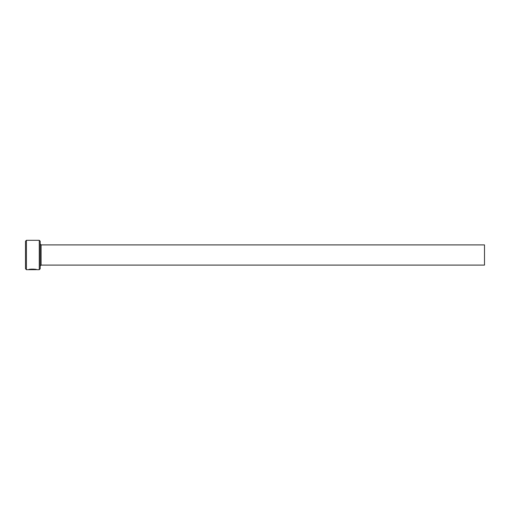 <?xml version="1.0" encoding="UTF-8"?>
<svg xmlns="http://www.w3.org/2000/svg" width="510" height="510" viewBox="0 0 510 510"><rect width="100%" height="100%" fill="white"/><g stroke="black" fill="none" stroke-linecap="round" stroke-linejoin="round"><path stroke-width="0.76" d="M36.21 269.503L35.968 269.688C34.501 269.223 32.379 269.203 29.586 269.618L28.534 269.675C28.77 268.859 37.064 269.057 36.796 269.688L35.968 269.51C34.501 269.038 32.372 269.019 29.586 269.433L29.586 269.618M39.27 240.312L40.188 241.23L40.188 268.77L39.27 269.688L39.27 240.312L26.418 240.312L26.418 269.688L25.5 268.77L25.5 241.23L26.418 240.312M41.106 244.902L484.5 244.902L484.5 265.098L41.106 265.098L41.106 244.902L40.188 243.984M28.534 269.688L33.067 269.688M29.146 269.49L29.586 269.49M39.27 269.688L36.79 269.688M35.961 269.688L26.418 269.688M41.106 265.098L40.188 266.016"/></g></svg>
